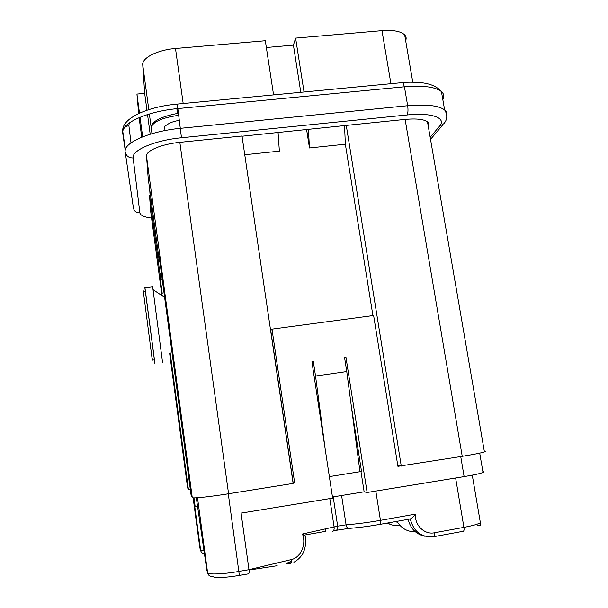 <?xml version="1.0" encoding="UTF-8"?>
<svg xmlns="http://www.w3.org/2000/svg" width="608" height="608" viewBox="0 0 608 608"><rect width="100%" height="100%" fill="white"/><g stroke="black" fill="none" stroke-linecap="round" stroke-linejoin="round"><path stroke-width="0.91" d="M424.84 536.248C416.047 534.31 410.491 528.671 408.158 519.331M325.417 528.892L325.782 531.301L304.038 535.154M415.34 531.787C407.337 531.856 401.227 528.367 397.009 521.33M375.82 491.059L380.441 520.349L415.484 514.11C413.44 516.724 411.715 518.335 410.294 518.951L380.129 524.347M329.802 498.59L334.096 526.954C334.354 529.568 333.784 530.989 332.401 531.217L335.601 530.472C337.197 530.191 337.881 528.747 337.653 526.133L302.442 534.014L305.262 536.438L305.414 537.274M291.422 561.23L286.011 563.586L289.735 563.89C291.065 563.73 291.604 562.294 291.346 559.58C300.823 557.635 306.592 544.092 302.442 534.014M276.762 563.061L277.142 565.721L249.029 570.061M196.316 497.808L206.834 570.266M351.325 406.197L361.532 471.496L359.974 471.702L346.758 371.549L315.529 376.018L313.333 361.585L311.912 361.79L332.629 498.127L241.064 513.122L248.984 569.688C249.288 572.485 249.06 573.876 248.3 573.876L239.423 575.419M203.878 550.164L200.655 550.476L194.583 505.18L195.138 506.403L197.44 506.175M482.851 471.458C484.021 471.626 484.082 471.96 483.026 472.446C480.335 473.564 474.035 474.947 464.124 476.604L367.126 492.48L364.131 491.811L360.97 471.542M332.454 496.994L364.131 491.811M346.758 371.549L344.516 357.208L345.922 357.01L344.592 357.694M367.126 492.48L345.922 357.01M484.28 451.052C485.632 451.136 485.686 451.41 484.416 451.881C481.24 452.952 473.837 454.434 462.224 456.319L397.913 466.328L373.624 315.484L271.981 329.118L270.75 330.539L293.102 482.448L294.644 482.874L271.981 329.118M294.644 482.874L293.086 483.117M228.578 493.749L293.124 483.413L241.999 136.017L179.839 142.34C161.591 144.073 145.616 150.875 146.52 156.165L192.257 497.595C192.181 498.621 209.631 496.812 228.578 493.749L179.839 142.34M146.52 156.165L148.192 178.19L159.364 261.676L159.076 255.915L191.094 495.163L192.257 497.595M195.138 506.403L193.99 497.876M359.974 471.702L329.361 476.604M325.143 448.871L315.529 376.018M400.026 465.994L397.83 465.827M313.333 361.585L312.003 362.383M428.26 126.259C429.256 124.556 429.005 123.082 427.5 121.836C423.822 119.221 416.366 118.416 405.118 119.419L462.224 456.319M401.265 466.085L346.264 125.408L405.118 119.419M346.264 125.408L242.03 136.238M344.561 125.803L345.344 144.218L372.917 315.575M169.64 353.316L187.598 487.806L188.412 489.524L170.134 352.678M162.214 293.421L160.2 278.335L162.237 279.536M188.412 489.524L190.312 489.318M193.131 497.838L199.842 547.861L200.655 550.476C201.195 552.566 202.411 553.546 204.311 553.409M308.416 129.481L309.472 147.972L345.344 144.218M309.472 147.972L306.614 129.664M300.785 92.302L293.428 45.129L266.357 47.5M244.758 154.759L279.368 151.134L278.069 132.574M392.35 525.061L386.832 523.146M150.784 212.101L149.484 195.229L150.1 195.16L149.652 189.096M159.364 261.676L159.896 262.078M161.599 274.808L159.957 273.57L160.2 278.335M159.957 273.57L149.484 195.229M138.685 113.544L136.937 94.08L144.674 93.358L142.736 64.805C141.778 57.935 157.472 49.886 175.492 48.496L265.324 40.728L273.57 94.901M405.65 40.63C406.554 38.471 406.22 36.548 404.662 34.861C400.824 31.259 393.262 29.86 381.984 30.651L295.602 38.114L293.428 45.129M295.602 38.114L304.03 91.99M178.767 115.292C161.622 117.823 152.433 121.995 151.194 127.802L151.985 133.676M179.474 120.346L177.916 120.642C172.566 121.509 168.097 123.508 164.502 126.639L165.042 130.568M144.674 93.358L146.946 110.238M147.531 114.547L150.184 134.216M149.386 113.985L151.194 127.802M177.916 109.136L176.936 109.303L177.506 113.422L178.494 113.324M151.156 127.11C151.977 121.311 160.763 116.744 177.506 113.422M136.937 94.08L139.49 113.172M140.038 117.245L142.66 136.83M139.118 117.633L141.732 137.195M162.549 362.444L152.585 286.254M154.751 362.125L144.962 287.835M154.356 359.868L152.35 360.141L152.099 358.226M143.192 290.449L152.046 358.234L154.09 357.952M379.863 524.392C368.919 526.323 358.644 527.653 349.038 528.39C347.609 528.58 346.621 527.387 346.081 524.826C356.767 523.982 368.228 522.485 380.441 520.349C380.775 522.956 380.585 524.309 379.863 524.392M336.3 530.305L348.43 528.436M433.998 536.674L463.038 531.308C463.965 531.24 464.261 529.925 463.919 527.356C472.659 525.715 478.146 524.164 480.373 522.72L480.107 521.17M455.62 477.994L463.919 527.356L434.401 532.783C434.743 535.367 434.484 536.682 433.626 536.742C421.397 537.654 413.615 531.726 410.294 518.951M396.34 521.451L404.214 528.93M333.199 496.865L337.653 526.133L346.081 524.826L341.59 495.497M290.434 563.7L289.735 563.89M434.401 532.783C424.46 534.949 414.36 525 415.484 514.11M228.289 493.795L239.362 575.434C223.744 577.904 214.829 578.238 212.618 576.437C209.904 576.627 208.225 575.381 207.594 572.69C207.799 574.811 222.9 574.256 239.05 571.406L248.984 569.688L291.346 559.58M206.386 568.837L207.594 572.69L197.501 497.739M460.727 456.562L464.124 476.604M396.948 522.09L394.744 521.732M204.037 551.372L203.862 550.863L201.461 550.4M200.207 549.024L199.827 547.77M399.745 525.418C395.489 526.125 391.484 525.312 387.737 522.986M446.819 115.444C447.298 113.369 446.568 111.53 444.623 109.926C449.145 117.131 445.314 121.98 443.84 123.682L439.485 126.274L430.175 137.34M439.485 126.274C446.986 118.127 432.106 112.298 407.056 114.98L181.465 137.773C154.599 140.296 131.396 150.381 133.152 157.974L139.878 212.861C140.41 215.399 144.309 217.147 151.582 218.09M150.754 211.918L161.926 295.587M381.984 30.651L390.914 83.699M442.829 99.644C444.478 96.581 444.007 93.89 441.416 91.572L444.623 109.926C438.566 105.526 426.246 104.128 407.656 105.731C408.249 110.002 408.044 113.088 407.056 114.98M401.614 82.673L402.906 82.551C406.889 82.399 407.641 81.799 420.029 82.551C429.924 83.463 437.053 86.473 441.416 91.572C435.313 86.853 422.986 85.257 404.434 86.784L407.656 105.731L180.584 128.318C149.5 131.184 122.884 143.07 125.187 151.954C126.152 156.005 128.812 158.012 133.152 157.974M181.465 137.773L177.84 108.589L404.434 86.784L402.906 82.551L177.057 104.112L177.84 108.589C146.824 111.332 120.346 123.667 122.717 133.106L125.218 150.237M142.736 64.805L148.793 109.622M139.878 212.861C136.359 212.922 134.208 211.295 133.426 207.989L125.187 151.954M175.492 48.496L183.183 103.527M129.23 122.976L128.888 125.704L131.009 142.88M176.799 104.135L177.057 104.112C147.007 106.757 121.448 118.514 122.748 131.237L122.717 133.106M128.888 125.704C125.522 126.236 123.477 128.075 122.748 131.237L125.392 149.492M144.841 287.546L154.858 363.318M291.316 562.073L290.16 561.982M477.356 525.464C480.297 525.996 481.3 525.084 480.373 522.72L472.272 475.152M401.364 526.817L396.507 521.421M293.9 562.271C303.05 557.042 306.835 548.431 305.254 536.438M479.704 453.12L483.026 472.446M427.5 121.836L484.416 451.881M442.989 124.693L430.525 139.392M404.662 34.861L412.771 82.179M164.624 297.411L153.072 289.613M152.676 286.87L144.894 287.842M143.29 291.756L145.335 291.498"/></g></svg>
